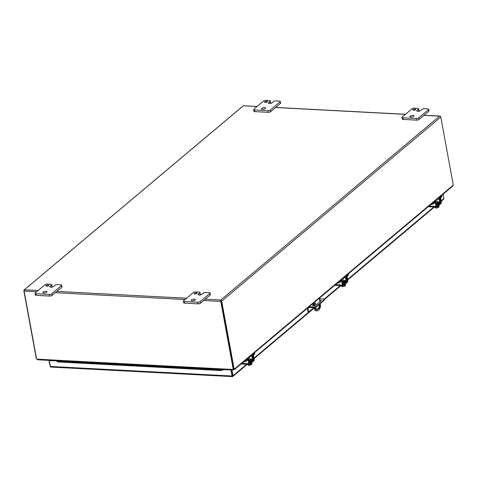 <?xml version="1.0" encoding="UTF-8"?>
<svg xmlns="http://www.w3.org/2000/svg" width="477" height="477" viewBox="0 0 477 477"><rect width="100%" height="100%" fill="white"/><g stroke="black" fill="none" stroke-linecap="round" stroke-linejoin="round"><path stroke-width="0.72" d="M437.087 201.968A1.866 0.686 169.6 0 1 437.868 202.367A1.866 0.686 169.6 0 1 436.354 203.339M437.868 202.367L438.017 203.202A1.866 0.686 169.6 0 1 436.515 204.168M440.349 197.067L441.44 196.142A2.391 0.882 -10.4 0 0 441.732 195.606A2.391 0.882 -10.4 0 0 441.648 195.433M440.605 197.806L441.595 196.977A2.391 0.882 -10.4 0 0 441.887 196.435L441.732 195.606M439.138 197.544L439.74 197.579A1.365 0.692 93 0 0 439.311 199.356L439.603 202.504L436.783 204.824L436.103 202.051A1.365 0.692 93 0 0 435.525 201.252A1.365 0.692 93 0 0 435.418 201.264M434.958 201.598L433.521 202.803A2.391 0.882 169.6 0 1 432.114 203.452M430.874 204.49A2.391 0.882 -10.4 0 0 433.671 203.631L435.215 202.337M436.252 205.265A1.365 0.692 93 0 0 436.735 205.736A1.365 0.692 93 0 0 437.039 205.617L439.758 203.333A1.365 0.692 93 0 0 440.188 201.556L439.889 198.408M249.942 359.247A1.866 0.686 169.6 0 1 250.723 359.646A1.866 0.686 169.6 0 1 249.209 360.618M250.723 359.646L250.878 360.481A1.866 0.686 169.6 0 1 249.37 361.447M253.204 354.345L254.301 353.421A2.391 0.882 -10.4 0 0 254.587 352.885A2.391 0.882 -10.4 0 0 254.503 352.712M253.46 355.085L254.45 354.256A2.391 0.882 -10.4 0 0 254.742 353.713L254.587 352.885M251.993 354.822L252.595 354.858A1.365 0.692 93 0 0 252.166 356.635L252.464 359.783L249.644 362.109L248.958 359.33A1.365 0.692 93 0 0 248.38 358.537A1.365 0.692 93 0 0 248.273 358.543M247.813 358.877L246.376 360.081A2.391 0.882 169.6 0 1 244.969 360.731M243.729 361.769A2.391 0.882 -10.4 0 0 246.526 360.91L248.07 359.616M249.107 362.544A1.365 0.692 93 0 0 249.596 363.015A1.365 0.692 93 0 0 249.894 362.896L252.613 360.612A1.365 0.692 93 0 0 253.043 358.835L252.744 355.687M315.416 304.32A0.596 0.304 -87 0 1 315.351 303.175A0.596 0.304 -87 0 1 315.416 304.32M320.27 303.771L320.657 305.87A7.173 3.625 -87 0 1 318.493 310.253A7.173 3.625 -87 0 1 316.907 310.855L316.317 310.825A7.173 3.625 -87 0 1 314.915 310.163L314.444 307.617L308.685 307.432A1.002 0.781 50 0 0 307.987 308.309L308.667 312.024L313.92 307.611M316.907 310.855A7.173 3.625 -87 0 1 315.506 310.199L314.915 310.163M316.656 309.656A2.093 1.055 93 0 0 316.811 309.549L318.475 308.154A2.093 1.055 93 0 0 318.97 304.863M314.099 305.739L313.604 303.044M319.369 304.529A2.093 1.055 -87 0 1 319.763 306.449A2.093 1.055 -87 0 1 319.071 308.184L317.408 309.585A2.093 1.055 -87 0 1 316.949 309.758A2.093 1.055 -87 0 1 316.06 307.11M319.268 298.286L319.906 301.762M314.116 302.615L314.671 305.644M315.023 307.564L315.506 310.199M232.448 376.049L232.144 374.409M313.92 304.737L312.942 305.56A1.795 0.662 -10.4 0 0 312.87 305.626M321.021 300.82A1.795 0.662 -10.4 0 0 319.709 300.713M319.34 298.697L323.788 299.055A1.198 0.441 169.6 0 1 324.306 299.312L324.42 299.926A1.198 0.441 169.6 0 1 324.318 300.152L315.899 307.23A1.198 0.441 169.6 0 1 314.438 307.617L314.331 307.003L309.078 306.848M319.602 300.105A1.795 0.662 169.6 0 1 321.17 300.474A1.795 0.662 169.6 0 1 320.955 300.88L315.917 305.113A1.795 0.662 169.6 0 1 313.985 305.745A1.795 0.662 169.6 0 1 312.608 305.358A1.795 0.662 169.6 0 1 312.829 304.952L313.806 304.129M317.67 305.954L317.557 305.346L322.917 300.838L323.03 301.452M322.917 300.838L324.205 299.538L324.318 300.152M311.553 307.587L311.439 306.973M307.409 308.255A1.675 1.306 -130 0 0 307.409 308.279L308.094 311.994L308.667 312.024M315.899 307.23L315.786 306.616A1.198 0.441 169.6 0 1 314.331 307.003M315.786 306.616L317.557 305.346M50.836 367.063A1.032 0.525 -87 0 1 50.783 367.063L232.502 376.627A1.032 0.525 -87 0 0 232.549 376.627L232.317 375.9M232.388 375.739L231.333 369.973L232.43 376.526M50.479 366.837A1.032 0.805 50 0 1 50.079 366.139L49.024 360.379M50.783 367.063A1.032 0.525 -87 0 1 50.347 366.449L49.286 360.684L49.614 360.409M56.417 360.767L49.286 360.684M231.327 369.973L224.118 369.592M232.502 376.627A1.032 0.525 -87 0 1 232.06 376.013L230.999 370.247M232.555 376.627A1.032 0.805 -130 0 0 232.985 375.769L231.923 370.003M443.437 199.398A1.032 0.805 -130 0 0 443.866 198.539L443.073 194.234M222.944 369.824L223.791 369.872L223.707 369.574M56.662 360.779L57.061 361.351L220.923 369.979L221.089 370.551L223.683 369.681L223.194 369.544M220.923 369.979L222.163 369.49M56.495 360.773L57.061 361.351M221.089 370.551L57.234 361.924M220.905 300.653L233.402 368.172L221.095 301.124M233.348 369.192A2.391 1.866 -130 0 0 233.402 368.172L233.074 368.453A2.391 1.866 50 0 1 233.014 369.472L233.348 369.192M38.214 290.415L24.279 289.885L243.383 105.751L256.984 106.556M233.724 369.091L234.255 369.729L234.32 369.12L233.724 369.091A2.391 1.21 -87 0 1 233.402 368.172L233.998 368.202L221.692 301.154L440.79 117.02L453.096 184.068A2.391 1.21 -87 0 1 453.15 185.213L452.691 186.155L440.074 196.757M440.39 116.322A1.032 0.525 -87 0 0 440.086 116.096A1.032 0.525 -87 0 0 440.032 116.096L439.561 116.167L440.032 116.096A1.032 0.805 50 0 1 440.79 117.02M36.669 291.715L24.112 291.053A1.032 0.525 93 0 1 24.279 289.885L24.279 289.885A1.032 0.805 -130 0 0 24.077 289.998L243.175 105.864A1.032 0.805 -130 0 1 243.383 105.751L243.383 105.751A1.032 0.525 -87 0 1 243.437 105.745L257.097 106.466M38.142 359.706L36.854 359.145A2.391 1.866 50 0 1 36.419 358.102L24.112 291.053M221.692 301.154A1.032 0.805 50 0 0 220.934 300.236A1.032 0.525 93 0 0 220.768 301.398L233.074 368.453M233.855 369.216L234.255 369.729L234.32 369.12A2.391 1.21 -87 0 1 233.998 368.202M24.077 289.998A1.032 0.805 -130 0 0 23.85 290.743L36.157 357.792A2.391 1.21 93 0 0 36.479 358.71L36.616 358.716M36.854 359.145L233.014 369.472L233.038 370.057L233.307 369.252M36.479 358.71L37.236 359.36M233.378 369.079L233.951 369.729M197.001 293.504A1.497 0.549 -10.4 0 0 197.18 293.17A1.497 0.549 -10.4 0 0 196.035 292.842A1.497 0.549 -10.4 0 0 194.425 293.373A1.497 0.549 -10.4 0 0 194.24 293.707A1.497 0.549 -10.4 0 0 195.391 294.035A1.497 0.549 -10.4 0 0 197.001 293.504M195.099 300.051A2.093 0.769 -10.4 0 0 195.355 299.58A2.093 0.769 -10.4 0 0 193.745 299.121A2.093 0.769 -10.4 0 0 191.492 299.86A2.093 0.769 -10.4 0 0 191.235 300.331A2.093 0.769 -10.4 0 0 192.845 300.79A2.093 0.769 -10.4 0 0 195.099 300.051M203.393 293.075A1.795 0.662 169.6 0 1 205.796 292.437L209.147 292.616A1.795 0.662 169.6 0 1 210.053 293.009A1.795 0.662 169.6 0 1 209.838 293.415L200.107 301.589A1.795 0.662 169.6 0 1 197.705 302.233L184.307 301.53A1.795 0.662 169.6 0 1 183.401 301.13A1.795 0.662 169.6 0 1 183.621 300.725L193.352 292.55A1.795 0.662 169.6 0 1 195.755 291.906L199.106 292.085A1.795 0.662 169.6 0 1 200.012 292.484A1.795 0.662 169.6 0 1 199.791 292.884L198.36 294.088A2.087 0.769 -10.4 0 0 198.11 294.559A2.087 0.769 -10.4 0 0 199.159 295.024L199.165 295.024A2.087 0.769 -10.4 0 0 201.962 294.279L203.393 293.075M199.493 295.024L200.09 294.524A1.795 0.662 -10.4 0 0 200.31 294.118L200.012 292.484M183.401 301.13L183.705 302.764A1.795 0.662 -10.4 0 0 184.605 303.163L184.307 301.53M197.705 302.233L198.003 303.867L184.605 303.163M198.003 303.867A1.795 0.662 -10.4 0 0 200.406 303.229L200.107 301.589M209.838 293.415L210.136 295.048L200.406 303.229M210.136 295.048A1.795 0.662 -10.4 0 0 210.357 294.649L210.053 293.009M48.618 285.699A1.497 0.549 -10.4 0 0 48.803 285.359A1.497 0.549 -10.4 0 0 47.652 285.031A1.497 0.549 -10.4 0 0 46.042 285.562A1.497 0.549 -10.4 0 0 45.864 285.902A1.497 0.549 -10.4 0 0 47.008 286.224A1.497 0.549 -10.4 0 0 48.618 285.699M46.716 292.24A2.093 0.769 -10.4 0 0 46.973 291.769A2.093 0.769 -10.4 0 0 45.363 291.31A2.093 0.769 -10.4 0 0 43.109 292.049A2.093 0.769 -10.4 0 0 42.858 292.526A2.093 0.769 -10.4 0 0 44.462 292.979A2.093 0.769 -10.4 0 0 46.716 292.24M55.01 285.27A1.795 0.662 169.6 0 1 57.413 284.626L60.77 284.805A1.795 0.662 169.6 0 1 61.676 285.198A1.795 0.662 169.6 0 1 61.455 285.604L51.725 293.784A1.795 0.662 169.6 0 1 49.322 294.422L35.93 293.719A1.795 0.662 169.6 0 1 35.024 293.319A1.795 0.662 169.6 0 1 35.238 292.914L44.969 284.739A1.795 0.662 169.6 0 1 47.372 284.101L50.723 284.274A1.795 0.662 169.6 0 1 51.629 284.674A1.795 0.662 169.6 0 1 51.415 285.079L49.984 286.278A2.087 0.769 -10.4 0 0 49.727 286.749A2.087 0.769 -10.4 0 0 50.783 287.214A2.087 0.769 -10.4 0 0 53.579 286.468L55.01 285.27M51.111 287.22L51.713 286.713A1.795 0.662 -10.4 0 0 51.933 286.307L51.629 284.674M35.024 293.319L35.322 294.953A1.795 0.662 -10.4 0 0 36.228 295.352L35.93 293.719M49.322 294.422L49.626 296.056L36.228 295.352M49.626 296.056A1.795 0.662 -10.4 0 0 52.029 295.418L51.725 293.784M61.455 285.604L61.76 287.243L52.029 295.418M61.76 287.243A1.795 0.662 -10.4 0 0 61.974 286.838L61.676 285.198M415.616 109.776A1.497 0.549 -10.4 0 0 415.795 109.442A1.497 0.549 -10.4 0 0 414.65 109.114A1.497 0.549 -10.4 0 0 413.04 109.644A1.497 0.549 -10.4 0 0 412.855 109.978A1.497 0.549 -10.4 0 0 414.006 110.306A1.497 0.549 -10.4 0 0 415.616 109.776M413.714 116.322A2.093 0.769 -10.4 0 0 413.97 115.851A2.093 0.769 -10.4 0 0 412.361 115.392A2.093 0.769 -10.4 0 0 410.107 116.132A2.093 0.769 -10.4 0 0 409.85 116.603A2.093 0.769 -10.4 0 0 411.46 117.062A2.093 0.769 -10.4 0 0 413.714 116.322M422.008 109.346A1.795 0.662 169.6 0 1 424.411 108.708L427.768 108.887A1.795 0.662 169.6 0 1 428.668 109.281A1.795 0.662 169.6 0 1 428.453 109.686L418.723 117.861A1.795 0.662 169.6 0 1 416.32 118.505L402.922 117.801A1.795 0.662 169.6 0 1 402.016 117.402A1.795 0.662 169.6 0 1 402.236 116.996L411.967 108.822A1.795 0.662 169.6 0 1 414.37 108.178L417.721 108.357A1.795 0.662 169.6 0 1 418.627 108.756A1.795 0.662 169.6 0 1 418.407 109.161L416.976 110.36A2.087 0.769 -10.4 0 0 416.725 110.831A2.087 0.769 -10.4 0 0 417.774 111.296L417.78 111.296A2.087 0.769 -10.4 0 0 420.577 110.551L422.008 109.346M418.108 111.296L418.711 110.795A1.795 0.662 -10.4 0 0 418.925 110.39L418.627 108.756M402.016 117.402L402.32 119.035A1.795 0.662 -10.4 0 0 403.226 119.435L402.922 117.801M416.32 118.505L416.618 120.138L403.226 119.435M416.618 120.138A1.795 0.662 -10.4 0 0 419.021 119.5L418.723 117.861M428.453 109.686L428.751 111.326L419.021 119.5M428.751 111.326A1.795 0.662 -10.4 0 0 428.972 110.92L428.668 109.281M267.233 101.971A1.497 0.549 -10.4 0 0 267.418 101.631A1.497 0.549 -10.4 0 0 266.267 101.303A1.497 0.549 -10.4 0 0 264.657 101.834A1.497 0.549 -10.4 0 0 264.479 102.173A1.497 0.549 -10.4 0 0 265.629 102.495A1.497 0.549 -10.4 0 0 267.233 101.971M265.337 108.512A2.093 0.769 -10.4 0 0 265.588 108.04A2.093 0.769 -10.4 0 0 263.978 107.581A2.093 0.769 -10.4 0 0 261.73 108.321A2.093 0.769 -10.4 0 0 261.474 108.798A2.093 0.769 -10.4 0 0 263.083 109.251A2.093 0.769 -10.4 0 0 265.337 108.512M273.625 101.541A1.795 0.662 169.6 0 1 276.028 100.897L279.385 101.076A1.795 0.662 169.6 0 1 280.291 101.476A1.795 0.662 169.6 0 1 280.071 101.875L270.346 110.056A1.795 0.662 169.6 0 1 267.937 110.694L254.545 109.99A1.795 0.662 169.6 0 1 253.639 109.591A1.795 0.662 169.6 0 1 253.859 109.185L263.584 101.011A1.795 0.662 169.6 0 1 265.987 100.373L269.338 100.546A1.795 0.662 169.6 0 1 270.244 100.945A1.795 0.662 169.6 0 1 270.03 101.351L268.599 102.549A2.087 0.769 -10.4 0 0 268.342 103.02A2.087 0.769 -10.4 0 0 269.398 103.485A2.087 0.769 -10.4 0 0 272.194 102.74L273.625 101.541M269.726 103.491L270.328 102.984A1.795 0.662 -10.4 0 0 270.548 102.579L270.244 100.945M253.639 109.591L253.937 111.23A1.795 0.662 -10.4 0 0 254.843 111.624L254.545 109.99M267.937 110.694L268.241 112.328L254.843 111.624M268.241 112.328A1.795 0.662 -10.4 0 0 270.644 111.69L270.346 110.056M280.071 101.875L280.375 103.515L270.644 111.69M280.375 103.515A1.795 0.662 -10.4 0 0 280.589 103.11L280.291 101.476M434.499 207.048L435.751 208.103L435.567 207.101M437.85 206.183L438.124 207.686L435.751 208.103M438.864 205.426L439.126 206.851L438.78 207.137L438.631 206.308L438.315 206.571L438.124 207.686M438.78 207.137L438.357 206.768M437.958 206.094A2.391 0.882 -10.4 0 0 438.625 205.7A2.391 0.882 -10.4 0 0 438.912 205.289M439.693 196.524A1.198 0.93 -130 0 1 440.563 197.585L441.338 201.807A1.365 0.692 93 0 1 440.915 203.607L436.831 207.042A1.365 0.692 -87 0 1 436.533 207.155A1.365 0.692 -87 0 1 435.948 206.338L429.103 205.981M439.257 196.888A1.198 0.93 50 0 1 440.128 197.955L440.76 202.779L436.682 206.207L435.608 201.753A1.198 0.93 -130 0 0 434.738 200.686M434.303 201.055A1.198 0.93 50 0 1 435.173 202.117L435.948 206.338M247.354 364.327L248.606 365.382L248.422 364.38M250.705 363.462L250.985 364.965L248.606 365.382M251.719 362.705L251.981 364.13L251.635 364.416L251.486 363.587L251.17 363.85L250.985 364.965M251.635 364.416L251.212 364.046M250.813 363.373A2.391 0.882 -10.4 0 0 251.48 362.979A2.391 0.882 -10.4 0 0 251.767 362.568M252.548 353.803A1.198 0.93 -130 0 1 253.418 354.864L254.193 359.086A1.365 0.692 93 0 1 253.77 360.886L249.686 364.321A1.365 0.692 -87 0 1 249.388 364.434A1.365 0.692 -87 0 1 248.803 363.617L241.958 363.259M252.112 354.167A1.198 0.93 50 0 1 252.983 355.234L253.615 360.057L249.537 363.486L248.463 359.032A1.198 0.93 -130 0 0 247.593 357.965M247.158 358.334A1.198 0.93 50 0 1 248.028 359.396L248.803 363.617M340.93 285.687L342.176 286.743L341.997 285.741M344.281 284.823L344.555 286.325L342.176 286.743M345.288 284.065L345.551 285.49L345.211 285.777L345.056 284.948L344.555 286.325M345.211 285.777L344.782 285.407M344.388 284.733A2.391 0.882 -10.4 0 0 345.05 284.34A2.391 0.882 -10.4 0 0 345.342 283.928M346.123 275.163A1.198 0.93 -130 0 1 346.994 276.225L347.769 280.446A1.365 0.692 93 0 1 347.339 282.247L343.261 285.681A1.365 0.692 -87 0 1 342.957 285.795A1.365 0.692 -87 0 1 342.373 284.978L335.528 284.62M345.688 275.527A1.198 0.93 50 0 1 346.558 276.594L347.19 281.418L343.005 284.888L342.039 280.393A1.198 0.93 -130 0 0 341.168 279.325M340.733 279.695A1.198 0.93 50 0 1 341.604 280.756L342.373 284.978M343.512 280.607A1.866 0.686 169.6 0 1 344.293 281.007A1.866 0.686 169.6 0 1 342.784 281.979M344.293 281.007L344.448 281.841A1.866 0.686 169.6 0 1 342.945 282.807M346.773 275.706L347.87 274.782A2.391 0.882 -10.4 0 0 348.162 274.245A2.391 0.882 -10.4 0 0 348.079 274.072M347.029 276.445L348.025 275.617A2.391 0.882 -10.4 0 0 348.311 275.074L348.162 274.245M345.563 276.183L346.165 276.219A1.365 0.692 93 0 0 345.736 277.996L346.034 281.144L343.213 283.469L342.534 280.691A1.365 0.692 93 0 0 341.955 279.898A1.365 0.692 93 0 0 341.842 279.904M341.383 280.237L339.946 281.442A2.391 0.882 169.6 0 1 338.539 282.092M337.299 283.129A2.391 0.882 -10.4 0 0 340.101 282.271L341.639 280.977M342.683 283.904A1.365 0.692 93 0 0 343.166 284.375A1.365 0.692 93 0 0 343.47 284.256L346.189 281.973A1.365 0.692 93 0 0 346.618 280.196L346.32 277.048M441.44 196.142L441.595 196.977M433.521 202.803L433.671 203.631M437.123 199.243L439.311 199.356M439.603 202.504L437.874 202.409M437.045 201.765L439.752 201.908M254.301 353.421L254.45 354.256M246.376 360.081L246.526 360.91M249.978 356.522L252.166 356.635M252.464 359.783L250.729 359.688M249.9 359.044L252.607 359.187M317.408 309.585L316.811 309.549M318.475 308.154L319.071 308.184M312.829 304.952L312.942 305.56M309.007 307.45L307.987 308.309M50.347 366.449L232.06 376.013M232.985 375.769L246.639 364.291M254.014 358.096L314.081 307.611M324.157 299.145L340.214 285.651M347.584 279.456L433.784 207.012M441.159 200.817L443.866 198.539M220.768 301.398L203.649 300.498M185.052 299.52L55.272 292.693M423.964 115.345L439.561 116.167L220.791 300.027L205.193 299.204M186.59 298.226L56.817 291.393M453.15 185.213L234.32 369.12M275.587 107.534L405.367 114.367M198.36 294.088L198.51 294.911M200.09 294.524L199.791 292.884M49.984 286.278L50.133 287.1M51.713 286.713L51.415 285.079M416.976 110.36L417.131 111.183M418.711 110.795L418.407 109.161M268.599 102.549L268.748 103.372M270.328 102.984L270.03 101.351M435.608 201.753L435.173 202.117M440.563 197.585L440.128 197.955M440.11 202.743L440.76 202.779M440.217 202.135L440.903 202.176M248.463 359.032L248.028 359.396M253.418 354.864L252.983 355.234M252.965 360.022L253.615 360.057M253.072 359.419L253.758 359.455M342.039 280.393L341.604 280.756M346.994 276.225L346.558 276.594M346.535 281.382L347.19 281.418M346.648 280.774L347.334 280.816M347.87 274.782L348.025 275.617M339.946 281.442L340.101 282.271M343.547 277.882L345.736 277.996M346.034 281.144L344.305 281.048M343.476 280.404L346.177 280.548M436.336 205.712L436.735 205.736M249.191 362.991L249.596 363.015M232.758 376.514L247.265 364.321M254.098 358.573L314.486 307.826M324.348 299.538L340.834 285.681M347.673 279.933L434.404 207.042M441.243 201.294L443.64 199.285M440.086 116.096L424.077 115.255M405.474 114.271L275.694 107.444M37.707 359.783L233.044 370.063M234.273 369.717L247.539 358.567M247.974 358.203L252.494 354.405M252.929 354.035L341.109 279.927M341.544 279.564L346.069 275.766M346.505 275.396L434.684 201.288M435.119 200.924L439.639 197.126M437.278 203.023L436.658 199.63M428.537 206.732L436.533 207.155M250.133 360.302L249.513 356.909M241.392 364.011L249.388 364.434M343.708 281.663L343.082 278.27M334.961 285.371L342.957 285.795M342.76 284.352L343.166 284.375"/></g></svg>
